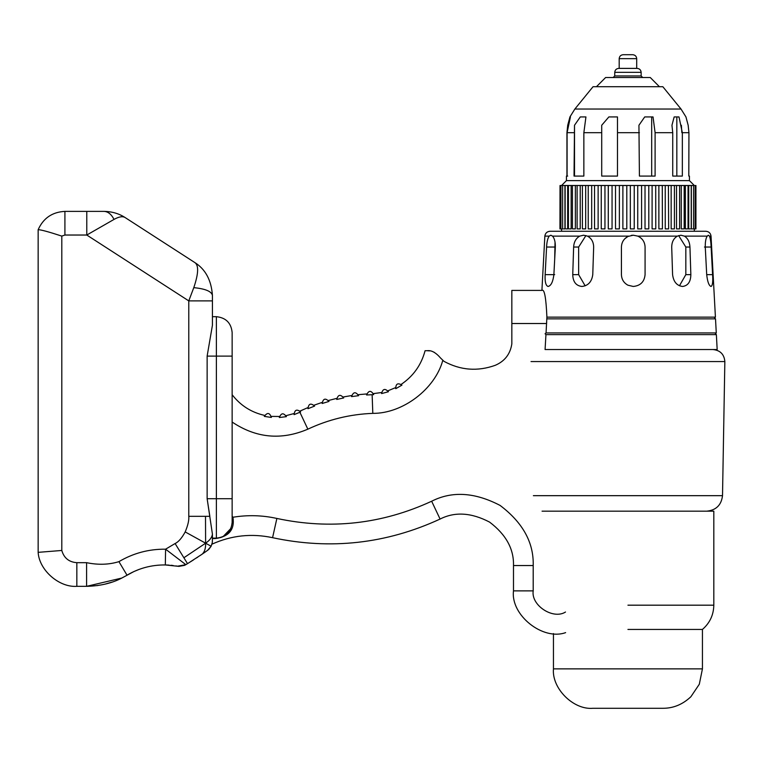 <?xml version="1.0" encoding="UTF-8"?>
<svg xmlns="http://www.w3.org/2000/svg" width="763" height="763" viewBox="0 0 763 763"><rect width="100%" height="100%" fill="white"/><g stroke="black" fill="none" stroke-linecap="round" stroke-linejoin="round"><path stroke-width="1.14" d="M693.739 185.523L693.128 185.523M693.739 228.9L693.128 228.9M662.274 185.523L662.427 228.9L658.87 228.9L658.87 185.523L662.274 185.523M668.417 185.523L668.665 228.9L665.241 228.9L665.241 185.523L668.417 185.523M695.932 185.523L695.169 185.523L695.169 228.9L695.932 228.9L695.932 185.523M692.375 185.523L691.326 185.523L691.326 228.9L692.375 228.9M674.044 185.523L671.154 185.523L671.154 228.9L674.044 228.9M679.099 185.523L676.523 185.523L676.523 228.9L679.099 228.9M690.191 185.523L688.722 185.523L688.722 228.9L690.191 228.9M683.514 185.523L681.273 185.523L681.273 228.9L683.514 228.9M687.225 185.523L685.365 185.523L685.365 228.9L687.225 228.9M573.061 228.9L575.359 228.9L575.359 185.523L573.061 185.523M577.581 228.9L580.223 228.9L580.223 185.523L577.581 185.523M582.741 228.9L585.679 228.9L585.679 185.523L582.741 185.523M588.464 228.9L591.678 228.9L591.678 185.523L588.464 185.523M608.292 228.9L612.06 228.9L612.06 185.523L608.273 185.523L608.273 228.9L608.292 185.523M594.682 228.9L598.125 228.9L598.125 185.523L594.682 185.523M566.136 228.9L567.672 228.9L567.672 185.523L566.136 185.523M563.819 228.9L564.944 228.9L564.944 185.523L563.819 185.523M604.954 185.523L601.254 185.523L601.254 228.9L604.954 228.9L604.954 185.523M569.227 228.9L571.153 228.9L571.153 185.523L569.227 185.523M560.023 185.523L559.947 228.9L560.919 228.9L560.919 185.523L560.023 185.523L560.023 228.9M563.008 185.523L562.312 185.523M563.008 228.9L562.312 228.9M626.795 185.523L622.885 185.523L622.885 228.9L626.795 228.9L626.795 185.523M634.234 185.523L630.333 185.523L630.333 228.9L634.234 228.9L634.234 185.523M641.588 185.523L637.734 185.523L637.734 228.9L641.597 228.9L641.588 185.523L641.597 228.9M648.779 185.523L645.021 185.523L645.021 228.9L648.808 228.9L648.779 185.523L648.808 228.9M655.703 185.523L655.779 228.9L652.098 228.9L652.098 185.523L655.703 185.523M615.512 228.9L619.375 228.9L619.375 185.523L615.512 185.523L615.512 228.9L615.512 185.523M574.51 125.256L580.29 116.939L585.936 116.939L583.857 132.686L583.857 176.081L574.034 176.081L574.51 125.256L574.51 176.081M566.442 180.612L561.587 185.485L694.301 185.485L689.437 180.612L566.442 180.612L566.442 176.081L567.081 176.081L567.081 132.686L570.428 116.939L569.932 116.939L570.428 116.939M567.72 176.081L566.938 176.081L566.938 132.686L567.72 125.256L569.932 116.939L574.863 109.033L593.032 86.724L662.847 86.724L681.016 109.033L574.863 109.033M688.808 176.081L688.941 132.686L688.159 125.256L685.956 116.939M682.341 132.686L682.341 176.081L672.737 176.081L672.737 132.686L671.955 125.256L674.158 116.939L678.994 116.939L682.341 132.686L688.941 132.686M655.102 132.686L655.102 176.081L639.413 176.081L638.936 125.256L644.706 116.939L653.033 116.939L655.102 132.686L672.737 132.686M617.486 132.686L617.486 176.081L601.711 176.081L601.711 125.256L608.855 116.939L617.486 116.939L617.486 132.686L639.413 132.686M681.855 132.686L681.369 125.256M651.688 176.081L651.688 116.939M676.829 176.081L676.829 116.939M601.711 125.256L601.711 132.686L583.857 132.686M561.587 231.265L561.587 228.9M636.704 68.393L636.704 58.656C636.456 56.281 635.14 54.965 632.765 54.717L623.123 54.717C620.748 54.965 619.432 56.281 619.184 58.656L619.184 68.393M614.749 75.947L641.139 75.947L641.139 72.332C640.882 69.958 639.575 68.641 637.191 68.393L618.688 68.393C616.313 68.641 614.997 69.958 614.749 72.332L614.749 75.947L613.166 77.521M659.442 86.724L650.267 77.521L605.612 77.521L596.447 86.724M627.939 629.437L702.437 629.437L627.939 629.437M702.437 668.865L699.309 684.239L690.887 696.733C682.675 704.449 673.386 708.302 663.009 708.283L592.87 708.283C573.366 710.048 551.687 688.369 553.452 668.865L702.437 668.865L702.437 629.437C709.809 623.037 713.605 614.949 713.815 605.183L713.815 511.172L542.064 511.172M205.037 552.164L200.211 555.474M197.865 557.047L196.368 558.03M194.107 286.774L193.783 287.651C198.685 273.211 198.895 264.751 194.393 262.281L194.393 262.281C205.314 268.977 211.332 280.011 212.429 295.395C211.332 280.011 205.314 268.977 194.393 262.281L125.323 217.684C119.104 213.602 111.97 211.504 103.94 211.38C107.955 211.513 111.322 214.193 114.03 219.401C119.095 216.587 122.862 216.015 125.323 217.684C119.104 213.602 111.97 211.504 103.94 211.38L86.782 211.38L86.782 235.033L188.776 300.889L212.429 300.889L212.429 295.395C211.561 291.371 205.342 288.786 193.783 287.651L188.776 300.889L188.776 516.322L205.505 516.322L205.609 543.189C205.762 548.311 204.608 551.964 202.157 554.157L207.956 550.094M208.843 549.312L207.364 550.533M206 551.487L205.161 552.078M212.429 534.176L212.429 538.134L216.377 538.134L212.429 538.621L212.429 538.134L212.286 542.693L211.113 546.251L205.609 543.189C209.73 540.395 212.009 537.39 212.429 534.176L207.135 498.716L209.844 516.322L205.505 516.322M207.526 550.419L211.113 546.26L208.881 549.274M188.776 516.322C189.157 520.07 187.956 525.278 185.19 531.925L205.609 543.189L183.883 557.763L175.099 543.533L165.59 549.188C148.88 549.007 133.325 553.156 118.933 561.644L127.011 575.178C138.837 568.216 151.608 564.811 165.323 564.954L164.198 564.944M175.9 565.908L177.521 566.194L185.867 564.677L165.59 549.188L165.323 564.954L178.952 566.375L184.589 565.345L187.517 563.666L183.883 557.763M187.517 563.666L202.157 554.157M185.19 531.925C181.842 538.087 178.475 541.959 175.099 543.533M173.211 565.517L170.883 565.259M169.195 565.125L166.2 564.973M163.568 564.944L162.71 564.963M193.611 559.823L190.082 562.064M627.939 236.473L633.252 235.214L637.792 236.12C642.408 238.285 644.84 241.928 645.078 247.04L645.078 274.632C644.373 281.824 640.434 285.763 633.252 286.459L627.939 285.2C623.791 282.92 621.616 279.392 621.425 274.632L621.425 247.04C621.616 242.281 623.791 238.762 627.939 236.473M709.456 236.12C710.353 238.285 710.916 241.928 711.135 247.04L712.585 274.632C713.062 281.824 712.547 285.763 711.04 286.459C708.951 285.753 707.501 281.814 706.7 274.632L705.27 247.04C705.174 241.938 705.813 238.294 707.206 236.12L708.322 235.214L709.456 236.12L711.03 236.12L715.417 317.15L546.899 317.15C546.06 297.637 544.4 288.719 541.911 290.407L511.839 290.407L511.839 343.855C510.285 354.061 504.763 361.214 495.273 365.305C477.6 371.638 460.518 370.322 444.018 361.366L440.68 358.143C435.883 352.582 431.41 350.103 427.27 350.713L425.077 350.713C421.319 364.914 413.365 376.121 401.214 384.361L401.929 385.134C397.752 382.625 395.711 383.808 395.797 388.672L395.482 387.671L395.797 388.672L401.929 385.134L395.797 388.672M395.482 387.671L387.947 390.799L388.424 391.734L381.586 393.574L381.538 392.525L373.46 393.603L373.67 394.624L366.583 394.986L366.679 393.946L358.305 394.681L358.6 395.692L351.562 396.607L351.59 395.549L343.274 396.979L343.665 397.962L336.731 399.44L336.683 398.391L328.491 400.489L328.958 401.433L322.167 403.484L322.043 402.435L314.032 405.201L314.585 406.097L314.032 405.201M307.785 407.652L307.985 408.691L307.785 407.652L300.04 411.057L300.651 411.925L294.108 414.624L299.888 412.278L307.851 429.168C328.443 419.516 350.093 414.242 372.811 413.365C402.597 413.632 434.891 389.225 442.759 360.498M314.585 406.097C310.76 402.826 308.567 403.684 307.985 408.691L314.585 406.097M351.59 395.549L351.562 396.607C353.326 391.8 355.672 391.495 358.6 395.692L358.305 394.681M336.683 398.391L336.731 399.44C338.095 394.547 340.412 394.051 343.665 397.962L343.274 396.979M322.043 402.435L322.167 403.484C323.15 398.515 325.41 397.838 328.958 401.433L328.491 400.489M366.679 393.946L366.583 394.986C368.71 390.294 371.076 390.179 373.67 394.624L373.46 393.603M294.108 414.624L293.927 413.584L294.108 414.624C294.652 409.779 296.836 408.873 300.651 411.925L300.04 411.057M293.927 413.584L286.058 415.663L286.383 416.655L279.353 417.523L286.383 416.655C283.502 412.611 281.156 412.897 279.353 417.523L279.43 416.484L271.342 416.388L271.342 417.428C269.673 412.564 267.336 412.22 264.322 416.398L264.627 415.396C251.313 412.411 240.488 405.515 232.143 394.719M271.342 417.428L264.322 416.398L271.342 417.428M427.27 350.713L429.607 350.885M433.527 352.001L434.433 352.42M381.538 392.525L381.586 393.574L388.424 391.734C385.029 388.186 382.749 388.796 381.586 393.574M545.078 349.54L717.172 349.54L545.078 349.54L545.946 334.614L716.371 334.614L545.946 334.614L545.087 333.765L546.05 332.926L546.899 317.112M546.68 322.148L546.594 323.522L511.839 323.522M715.417 317.15L714.616 317.999L715.513 318.848L546.833 318.848M546.05 332.926L716.276 332.926L546.05 332.926M587.415 236.12C591.478 238.285 593.557 241.928 593.662 247.04L592.765 274.632C591.764 281.824 588.149 285.763 581.892 286.459C575.998 285.753 572.956 281.814 572.746 274.632L573.633 247.04C573.929 241.938 575.96 238.294 579.727 236.12L583.571 235.214L587.415 236.12L628.712 236.12M585.936 235.548L578.64 247.04L578.64 274.632L585.154 285.839M677.401 236.12L680.901 235.214L684.401 236.12C687.816 238.285 689.666 241.928 689.952 247.04L690.849 274.632C690.706 281.824 687.949 285.763 682.58 286.459C676.848 285.753 673.519 281.814 672.585 274.632L671.707 247.04C671.793 241.938 673.691 238.294 677.401 236.12L637.792 236.12M541.911 290.407L544.849 236.12C545.297 233.173 547.004 231.551 549.97 231.265L705.918 231.265C708.884 231.551 710.591 233.173 711.03 236.12M549.16 236.12L550.848 235.214L552.517 236.12C554.472 238.285 555.407 241.928 555.34 247.04L553.881 274.632C552.984 281.824 551.058 285.763 548.12 286.459C545.774 285.753 544.782 281.814 545.154 274.632L546.585 247.04C546.833 241.938 547.691 238.294 549.16 236.12L544.849 236.12M679.461 285.782L685.832 274.632L685.832 247.04L678.641 235.586M555.035 242.005L554.691 259.315M633.252 235.214L631.335 235.366M627.873 236.511L624.859 238.714M232.143 356.102L232.143 332.449C231.141 322.94 225.886 317.685 216.377 316.683L216.377 356.102L232.143 356.102L232.143 498.716L216.377 498.716L216.377 538.134C225.886 537.133 231.141 531.878 232.143 522.369L232.143 498.716L232.143 522.369L232.143 516.103L232.944 517.247C234.813 529.398 229.138 536.484 215.9 538.516L212.429 538.621M212.429 325.229L207.135 356.102L212.429 325.229L212.429 300.889L212.429 316.683L216.377 316.683M230.951 528.377L223.025 536.666M221.966 537.104L220.249 537.657M207.135 356.102L207.135 498.716L216.377 498.716L216.377 356.102L207.135 356.102M86.782 211.38L64.912 211.38C52.265 212.038 43.338 218.142 38.15 229.701C40.62 229.625 48.508 231.761 61.803 236.101C48.508 231.761 40.62 229.625 38.15 229.701L38.15 552.345C39.171 570.133 59.066 587.615 76.834 586.337L76.834 562.674C68.985 562.102 63.968 558.03 61.803 550.466L61.803 236.101L64.912 235.033L86.782 235.033L114.03 219.401M212.429 540.824L212.2 543.142M211.942 544.181C231.447 535.378 251.656 533.213 272.572 537.686C330.474 550.056 386.307 543.838 440.079 519.059C454.834 511.553 471.334 512.564 489.579 522.102C505.993 534.52 513.966 548.998 513.489 565.545L513.489 590.877C510.447 615.007 542.751 640.872 565.631 632.622M61.803 550.466L38.15 552.345L61.803 550.466M97.769 585.536L86.591 586.337L121.813 578.049L133.84 571.582M111.961 582.14L104.76 584.21M159.324 565.106L157.13 565.288M139.009 569.446L134.097 571.468M76.834 586.337L86.591 586.337L86.591 562.674L76.834 562.674M574.034 132.686L567.081 132.686M636.704 58.656L619.184 58.656M641.139 72.332L614.749 72.332M531.029 361.567L724.85 361.567C724.192 354.328 720.253 350.322 713.024 349.54M724.85 361.567L722.513 495.673L533.375 495.673M627.939 605.183L713.815 605.183L627.939 605.183M372.134 394.7L372.811 413.365M232.143 422.053C256.091 438.096 281.328 440.47 307.851 429.168M578.64 247.04L573.633 247.04M572.746 274.632L578.64 274.632M684.401 236.12L707.206 236.12M552.517 236.12L579.727 236.12M711.135 247.04L704.478 247.04M706.7 274.632L712.585 274.632M689.952 247.04L685.832 247.04M685.832 274.632L690.849 274.632M554.691 247.04L546.585 247.04M545.154 274.632L554.691 274.632M565.497 612.021C553.146 619.928 530.886 605.355 533.203 590.877L533.203 565.545C533.862 542.655 522.836 522.626 500.127 505.449C474.882 492.259 452.058 490.857 431.658 501.234C381.967 524.143 330.379 529.875 276.874 518.449C262.31 515.225 247.67 514.825 232.944 517.247M272.572 537.686L276.874 518.449M64.912 211.38L64.912 235.033M118.933 561.644C108.947 564.725 98.169 565.068 86.591 562.674M440.079 519.059L431.658 501.234M513.489 565.545L533.203 565.545M513.489 590.877L533.203 590.877M693.586 185.523L693.586 228.9M674.416 185.523L674.416 228.9M679.604 185.523L679.604 228.9M691.211 185.523L691.211 228.9M684.173 185.523L684.173 228.9M688.054 185.523L688.054 228.9M572.431 185.523L572.431 228.9M577.105 185.523L577.105 228.9M582.398 185.523L582.398 228.9M588.235 185.523L588.235 228.9M594.549 185.523L594.549 228.9M565.145 185.523L565.145 228.9M562.636 185.523L562.636 228.9M568.425 185.523L568.425 228.9M689.437 180.612L689.437 176.081M681.016 109.033L685.966 116.939M694.301 231.265L694.301 228.9M641.139 75.947L642.713 77.521M722.513 495.673C721.388 505.049 716.133 510.218 706.738 511.172M553.452 668.865L553.452 633.567M207.889 550.142L211.113 546.26L212.286 542.703M184.589 565.345L178.952 566.375M716.371 334.614L717.172 349.54M715.513 318.848L716.276 332.926L715.475 333.765L716.323 334.614M86.591 586.337C100.23 585.984 111.97 583.228 121.813 578.049"/></g></svg>
